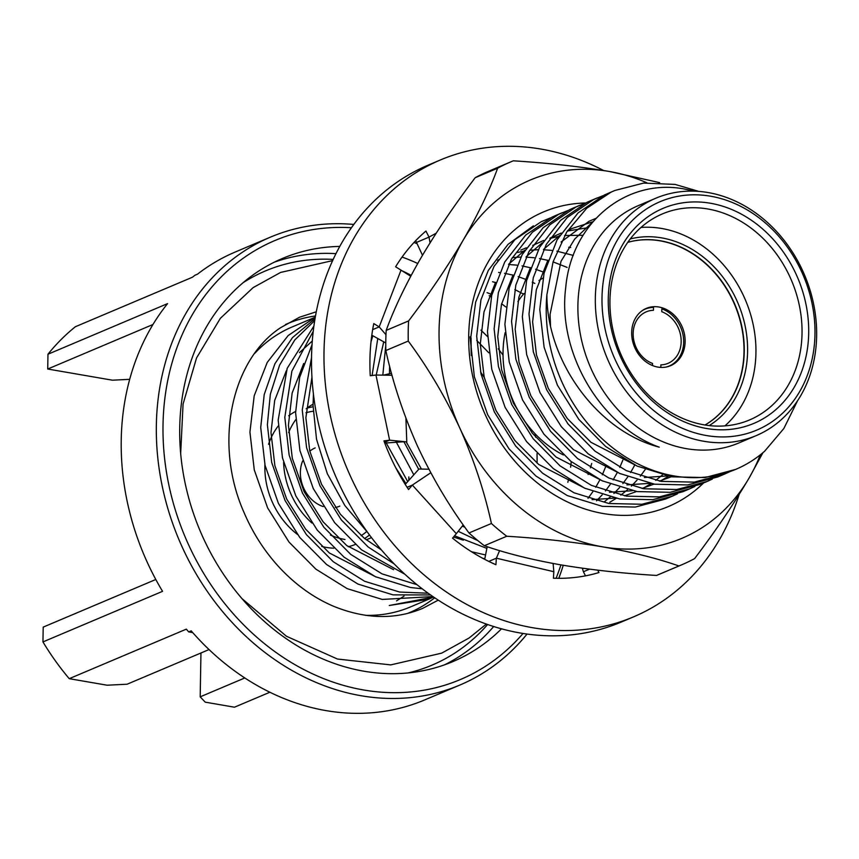 <?xml version="1.0" encoding="UTF-8"?>
<svg xmlns="http://www.w3.org/2000/svg" width="859" height="859" viewBox="0 0 859 859"><rect width="100%" height="100%" fill="white"/><g stroke="black" fill="none" stroke-linecap="round" stroke-linejoin="round"><path stroke-width="1.29" d="M756.199 435.62L738.751 442.997A128.871 107.096 -112.9 0 1 686.384 448.656A128.871 107.096 -112.9 0 1 580.684 335.955A128.871 107.096 -112.9 0 1 638.344 205.612L655.793 198.225A128.871 107.096 -112.9 0 1 708.16 192.566A128.871 107.096 -112.9 0 1 813.86 305.267A128.871 107.096 -112.9 0 1 756.199 435.62A128.871 107.096 -112.9 0 1 703.822 441.279A128.871 107.096 -112.9 0 1 598.122 328.578A128.871 107.096 -112.9 0 1 655.793 198.225M797.539 400.788L783.859 428.491L764.65 451.222A151.979 126.294 -112.9 0 1 735.916 469.282A151.979 126.294 -112.9 0 1 674.154 475.95A151.979 126.294 -112.9 0 1 546.882 294.809C546.807 360.372 596.5 430.767 659.25 447.152C600.323 426.161 557.351 352.126 565.684 288.076C571.181 223.211 625.416 178.468 683.345 188.808L694.748 191.17M315.274 317.229L288.173 335.547L267.235 362.412L254.189 395.827L249.926 432.109L254.264 469.862L267.589 507.83L288.968 542.008L315.865 569.141L347.197 588.651L382.223 599.432L432.915 596.586M433.57 597.026L389.277 605.498L428.695 599.228L433.344 597.112M735.572 469.422L705.024 477.561L672.071 476.831L637.056 466.05L605.724 446.54L578.826 419.407L557.437 385.229L544.112 347.261L539.785 309.508L544.048 273.226L557.094 239.811L578.032 212.946L604.339 195.004L614.733 190.515L610.996 192.191L586.665 208.318L566.672 232.102L553.078 261.845L546.882 294.809M602.75 195.766L593.548 199.567L567.241 217.51L546.303 244.375L533.256 277.79L528.994 314.072L533.332 351.825L546.657 389.793L568.035 423.97L594.933 451.104L626.265 470.614L661.29 481.394L694.244 482.124L724.448 474.136L729.753 471.72M698.829 191.407L675.131 184.417L643.606 183.085L614.733 190.515M717.791 476.949L687.597 484.938L654.633 484.208L619.607 473.427L588.275 453.917L561.389 426.783L540 392.606L526.674 354.638L522.347 316.885L526.599 280.603L539.656 247.188L560.583 220.323L586.901 202.38L590.616 200.716M585.312 203.143L576.11 206.944L549.792 224.886L528.865 251.751L515.808 285.167L511.556 321.449L515.883 359.202L529.208 397.169L550.598 431.347L577.495 458.481L608.827 477.991L643.842 488.771L676.806 489.501L707 481.512L712.315 479.097M700.353 484.326L670.149 492.314L637.195 491.584L602.17 480.804L570.838 461.294L543.94 434.16L522.562 399.983L509.237 362.015L504.899 324.262L509.162 287.98L522.208 254.565L543.146 227.699L569.453 209.757L573.168 208.093M567.863 210.519L558.672 214.32L532.355 232.263L511.427 259.128L498.37 292.543L494.118 328.825L498.445 366.578L511.771 404.546L533.16 438.724L560.047 465.857L591.379 485.367L626.404 496.148L659.368 496.878L689.562 488.889L694.867 486.473M689.53 488.9L682.884 491.713L652.711 499.691L619.747 498.961L584.732 488.191L553.4 468.67L526.503 441.537L505.113 407.359L491.788 369.391L487.461 331.638L491.713 295.356L504.77 261.941L525.697 235.076L552.015 217.134L555.73 215.469M550.426 217.896L541.224 221.697L514.917 239.64L493.979 266.505L480.933 299.92L476.67 336.202L481.008 373.955L494.333 411.923L515.711 446.1L542.609 473.234L573.941 492.755L608.967 503.524L641.92 504.254L672.114 496.266L677.429 493.85M672.092 496.277L665.435 499.09L635.273 507.068L602.309 506.338L567.284 495.568L535.952 476.047L509.065 448.913L487.676 414.736L474.351 376.768L470.034 336.857M484.852 558.64L482.887 558.382M567.853 482.275L568.497 479.408M570.623 467.232L571.278 461.637M505.844 306.953L501.624 303.785M491.337 296.978L489.168 295.689M422.209 588.802L410.452 587.492L375.426 576.711L344.094 557.201L317.207 530.067L295.818 495.89L282.493 457.922L278.166 420.169L287.185 368.339L313.911 326.023M314.716 320.547L294.766 339.981L279.594 365.118L270.36 394.131L267.374 424.733L271.702 462.486L285.027 500.453L306.416 534.631L333.303 561.765L364.635 581.275L399.66 592.055L428.158 593.225M537.143 463.216L537.036 453.638M535.629 437.188L535.146 433.838M503.03 355.1L498.274 348.829M487.536 336.588L480.933 330.146M430.574 594.954L393.003 594.868L357.988 584.088L326.656 564.578L299.759 537.444L278.37 503.267L265.044 465.299L260.717 427.546L264.207 394.582L274.944 363.679L292.436 337.662L315.038 318.614M389.61 366.117L389.46 373.568M403.837 441.601L418.687 469.347M413.802 474.812L395.945 441.44M382.813 375.125L385.766 345.522M377.735 338.682L372.097 375.512M395.72 467.693L405.942 483.585M458.201 531.302L477.915 540.655M486.86 548.396L454.551 535.78M371.013 341.742L372.86 335.794M471.462 551.725L485.571 554.957M367.684 532.494L344.899 505.597L327.311 473.663L316.531 439.282L313.041 405.405L313.438 394.184M311.538 357.473L302.25 409.968L306.588 447.732L319.913 485.7L341.291 519.867L368.189 547L394.206 563.934M404.825 574.209L361.532 549.824L334.645 522.68L313.256 488.513L299.931 450.546L295.603 412.782L299.641 377.412L312.042 344.674M313.234 331.327L291.899 371.077L284.812 417.345L289.139 455.109L302.465 493.077L323.854 527.243L350.751 554.388L382.008 573.866L416.948 584.657M339.756 246.426A218.841 181.861 67.1 0 0 282.375 258.484A218.841 181.861 67.1 0 0 184.449 479.837A218.841 181.861 67.1 0 0 363.937 671.212A218.841 181.861 67.1 0 0 452.876 661.602A218.841 181.861 67.1 0 0 501.506 628.82M351.428 227.742A238.297 198.021 67.1 0 0 163.07 436.125A238.297 198.021 67.1 0 0 363.615 689.981A238.297 198.021 67.1 0 0 523.034 633.459M556.084 578.3A238.297 198.021 67.1 0 0 560.916 564.878M417.206 243.795A238.297 198.021 67.1 0 0 414.027 242.453M563.257 565.276A243.161 202.069 -112.9 0 1 558.769 578.332M527.05 634.06A243.161 202.069 -112.9 0 1 459.855 685.053A243.161 202.069 -112.9 0 1 361.038 695.726A243.161 202.069 -112.9 0 1 161.599 483.091A243.161 202.069 -112.9 0 1 270.402 237.148A243.161 202.069 -112.9 0 1 353.801 224.446M209.048 649.565L127.111 684.215L107.107 685.214L69.235 678.674L186.339 629.142A243.161 202.069 67.1 0 0 188.701 631.902L191.192 630.85A243.161 202.069 67.1 0 0 325.905 710.586A243.161 202.069 67.1 0 0 424.722 699.913L459.855 685.053M333.786 548.192A72.951 60.624 -112.9 0 1 326.28 547.408A72.951 60.624 -112.9 0 1 321.728 546.431M297.375 534.362A72.951 60.624 -112.9 0 1 264.916 464.698M268.545 444.307A72.951 60.624 -112.9 0 1 278.262 425.967M288.71 415.745A72.951 60.624 -112.9 0 1 295.603 411.461M313.052 404.224A72.951 60.624 67.1 0 0 306.126 408.809M295.743 419.664A72.951 60.624 67.1 0 0 288.635 432.582M283.599 462.475A72.951 60.624 67.1 0 0 311.871 522.991M330.425 535.05A72.951 60.624 67.1 0 0 344.964 539.495M710.576 196.206A124.007 103.048 -112.9 0 1 814.966 334.258A124.007 103.048 -112.9 0 1 706.399 435.534A124.007 103.048 -112.9 0 1 602.009 297.482A124.007 103.048 -112.9 0 1 710.576 196.206M706.517 428.491A116.717 96.992 -112.9 0 1 608.269 298.567A116.717 96.992 -112.9 0 1 710.447 203.25A116.717 96.992 -112.9 0 1 808.695 333.174A116.717 96.992 -112.9 0 1 706.517 428.491M704.112 424.851A111.853 92.955 -112.9 0 1 612.37 327.043A111.853 92.955 -112.9 0 1 662.418 213.902A111.853 92.955 -112.9 0 1 707.88 208.995A111.853 92.955 -112.9 0 1 799.622 306.813A111.853 92.955 -112.9 0 1 749.563 419.944A111.853 92.955 -112.9 0 1 704.112 424.851M640.975 227.463A111.853 92.955 -112.9 0 1 661.784 228.494A111.853 92.955 -112.9 0 1 749.735 311.624A111.853 92.955 -112.9 0 1 724.91 425.892M630.248 238.952A102.124 84.869 -112.9 0 1 661.613 237.879A102.124 84.869 -112.9 0 1 743.98 320.955A102.124 84.869 -112.9 0 1 709.19 425.581M704.992 425.001A99.698 82.851 -112.9 0 0 738.504 315.038A99.698 82.851 -112.9 0 0 645.904 239.736A99.698 82.851 -112.9 0 0 627.746 242.367A99.698 82.851 -112.9 0 1 660.335 240.745A99.698 82.851 -112.9 0 1 741.016 323.005A99.698 82.851 -112.9 0 1 705.046 425.012M563.407 454.959A99.698 82.851 -112.9 0 1 505.124 332.734M517.891 301.584A99.698 82.851 -112.9 0 1 524.076 293.488M538.958 280.517A99.698 82.851 -112.9 0 1 542.942 278.101M270.402 237.148L235.269 252.009A243.161 202.069 67.1 0 0 197.42 274.214L194.929 275.267A243.161 202.069 67.1 0 0 192.48 277.199L75.377 326.731A243.161 202.069 -112.9 0 0 47.975 354.219L167.569 303.624A243.161 202.069 67.1 0 0 162.555 591.336L42.95 641.92L43.208 627.113L155.801 579.492M152.977 324.498L47.717 369.026L112.432 380.193L129.677 379.334M47.717 369.026L47.975 354.219M269.866 692.236L234.464 707.204L205.237 702.157L200.19 696.832L244.815 677.955M200.952 652.99L200.19 696.832M355.229 544.488A72.951 60.624 -112.9 0 1 348.26 546.743M408.82 480.374A72.951 60.624 67.1 0 0 408.83 476.938M188.701 631.902L192.727 632.6M69.235 678.674A243.161 202.069 -112.9 0 1 42.95 641.92M417.721 263.488A218.841 181.861 67.1 0 0 402.076 257.056M396.557 600.87L404.031 596.125M550.501 325.593L550.05 314.491L561.002 261.329L574.692 239.07L592.646 222.041M637.775 466.383L590.981 442.31L567.23 418.462L548.321 388.429L536.499 355.057L532.612 321.867L536.327 289.741L547.892 260.202M561.088 241.98L589.07 221.246L595.921 218.369M667.228 475.961L644.379 477.507M620.338 473.76L573.533 449.687L549.792 425.839L530.883 395.806L519.061 362.434L515.164 329.244L518.89 297.117L530.454 267.589M543.65 249.357L559.671 235.463M567.584 230.663L571.622 228.623L592.914 221.729M671.459 476.734L659.411 481.083M649.791 483.338L626.93 484.884M602.889 481.137L556.095 457.063L532.344 433.215L513.435 403.182L501.624 369.81L497.726 336.621L501.441 304.494L513.016 274.966M526.202 256.734L542.233 242.839M550.136 238.04L561.206 233.057M567.337 231.039L588.232 227.635M668.56 476.219L660.099 481.201M654.021 484.111L641.974 488.46M632.342 490.714L609.493 492.261M585.451 488.513L538.657 464.44L514.906 440.592L495.997 410.559L484.175 377.187L480.288 343.997L484.004 311.871L495.568 282.343M508.764 264.11L524.785 250.216M532.698 245.416L543.768 240.434M549.9 238.415L559.166 236.279M564.61 235.495L583.089 235.269M662.461 474.909L655.718 480.374M651.111 483.596L642.65 488.578M636.583 491.488L624.525 495.836M614.904 498.091L592.055 499.637M520.812 250.066L526.32 247.811M497.812 260.18L499.82 259.139M517.633 252.46L524.291 251.032M529.724 250.248L538.282 249.69M543.457 249.733L551.789 250.388M556.911 251.161L573.297 255.424M645.216 469.519L640.309 476.208M637.056 480.117L631.376 486.14M627.575 489.673L620.832 495.138M616.236 498.349L609.761 502.257M497.576 260.545L498.95 260.17M512.286 257.625L520.844 257.066M526.019 257.109L534.341 257.764M539.473 258.538L547.838 260.363M553.067 261.877L567.123 267.417M634.812 464.998L630.581 472.525M627.768 476.895L622.861 483.585M619.618 487.493L613.927 493.517M610.137 497.05L604.274 501.849M508.582 264.486L516.903 265.141M522.025 265.914L530.4 267.74M535.619 269.254L544.252 272.389M622.829 460.156L619.779 467.425M617.374 472.375L613.143 479.902M610.33 484.272L605.423 490.961M602.17 494.87L596.554 500.818M421.425 469.057L406.189 441.827M498.585 272.421L499.455 272.528M504.587 273.291L512.952 275.116M518.181 276.63L526.803 279.776M532.258 282.171L534.824 283.427M605.896 466.179L602.342 474.802M599.936 479.752L595.695 487.278M592.882 491.649L587.986 498.338M464.912 527.286L462.282 526.127M407.724 481.598L386.088 442.75M376.221 375.029L383.651 342.183M492.551 281.763L495.514 282.493M514.82 289.547L523.528 294.111M591.711 463.43L590.412 467.822M588.447 473.556L588.093 474.522M463.355 540.161L453.477 537.036M371.485 337.662L372.57 335.622M487.042 292.651L491.928 294.53M381.439 549.953L364.237 538.217L340.486 514.369L321.577 484.336L309.755 450.964L305.868 417.775L311.946 377.241M476.724 340.4L488.825 352.813M393.594 569.667L346.8 545.594L323.048 521.746L304.14 491.713L292.318 458.341L288.42 425.151L292.146 393.025L303.71 363.486M480.557 371.936L483.95 376.972M376.145 577.044L329.351 552.971L305.611 529.123L286.691 499.09L274.88 465.718L270.982 432.528L274.697 400.401L286.272 370.873M299.458 352.641L312.3 341.012M642.296 310.593A30.881 25.663 -112.9 0 1 653.495 307.436L653.441 310.292A27.96 23.236 -112.9 0 0 633.147 333.432A27.96 23.236 -112.9 0 0 652.518 363.432L652.475 365.537M660.829 367.416L660.872 364.871A27.96 23.236 -112.9 0 0 681.166 341.732A27.96 23.236 -112.9 0 0 661.795 311.731L661.849 308.875A30.881 25.663 -112.9 0 1 683.581 339.037A30.881 25.663 -112.9 0 1 666.176 367.04M603.609 170.512A248.026 206.106 67.1 0 0 440.334 159.989A248.026 206.106 67.1 0 0 324.144 366.202A248.026 206.106 67.1 0 0 456.183 598.326A248.026 206.106 67.1 0 0 633.577 616.848A248.026 206.106 67.1 0 0 739.084 494.559M440.334 159.989L427.879 165.261A248.026 206.106 67.1 0 0 311.677 371.475A248.026 206.106 67.1 0 0 443.727 603.598A248.026 206.106 67.1 0 0 621.121 622.12L633.577 616.848M570.72 247.51L568.733 247.252M422.478 255.273L415.702 240.692M436.136 233.229L429.017 237.116L430.048 242.818M410.709 276.233L395.623 266.784A194.531 161.653 67.1 0 1 425.946 231.05L429.017 237.116L416.561 242.388M385.766 342.956L371.807 335.182M401.035 270.102L379.184 326.892L385.97 334.709M392.048 375.254L375.952 375.029L370.261 375.737A194.531 161.653 67.1 0 1 373.772 323.585L379.184 326.892L372.656 329.652M391.5 373.268L383.436 375.136M375.952 375.029L389.61 440.173L406.779 441.891L405.92 418.204M430.767 472.74L412.352 485.077L408.573 489.533A194.531 161.653 67.1 0 1 383.93 440.882L389.61 440.173L384.467 442.353M463.237 524.913L456.322 533.686L412.352 485.077L407.102 487.3M428.899 469.239L418.999 469.003L405.244 484.369M456.322 533.686L452.543 538.142A194.531 161.653 67.1 0 0 495.922 564.707L496.362 558.2L488.782 561.41M487.193 546.678L484.712 559.349M499.605 550.619L496.362 558.2L553.83 571.707L553.11 563.483M553.83 571.707L553.4 578.214A194.531 161.653 67.1 0 0 598.948 572.556L597.746 570.183M585.484 575.841L583.411 571.75L589.542 569.163M582.295 568.186L583.411 571.75M703.585 482.951A159.999 132.962 -112.9 0 1 552.487 493.667A159.999 132.962 -112.9 0 1 468.713 335.461A159.999 132.962 -112.9 0 1 585.591 203.003M533.375 225.831L507.98 244.407L488.32 270.413L475.65 302.164L470.753 337.619L471.29 355.551L471.043 337.92M468.993 532.967L491.412 523.485A218.841 181.861 -112.9 0 0 506.767 536.241L484.336 545.723A218.841 181.861 -112.9 0 1 468.993 532.967C449.203 506.23 432.023 477.228 417.442 445.971C403.365 414.36 392.831 382.556 385.831 350.547A218.841 181.861 -112.9 0 1 385.798 340.443A218.841 181.861 -112.9 0 1 386.185 330.404C394.184 308.456 405.695 284.415 420.727 258.269C436.372 231.79 454.518 204.936 475.188 177.706A218.841 181.861 -112.9 0 1 488.449 171.328L510.869 161.836A218.841 181.861 -112.9 0 1 513.317 160.826C547.333 162.909 579.353 166.463 609.364 171.478A194.531 161.653 -112.9 0 1 646.902 182.795M760.269 454.851A194.531 161.653 -112.9 0 1 749.102 478.012C733.522 504.383 715.364 531.238 694.63 558.575A218.841 181.861 -112.9 0 1 681.38 564.954L658.95 574.435A218.841 181.861 -112.9 0 1 656.501 575.444C622.217 573.34 590.197 569.785 560.455 564.803C531.002 559.553 505.629 553.185 484.336 545.723M681.38 564.954A218.841 181.861 -112.9 0 1 678.932 565.963L656.501 575.444M386.185 330.404L408.605 320.922A218.841 181.861 -112.9 0 0 408.261 341.066L385.831 350.547M408.261 341.066C428.05 367.802 445.23 396.804 459.801 428.061A194.531 161.653 -112.9 0 1 463.076 240.359C447.432 266.838 429.275 293.692 408.605 320.922M506.767 536.241C540.783 538.325 572.803 541.868 602.814 546.882A194.531 161.653 -112.9 0 1 459.801 428.061C473.889 459.672 484.422 491.477 491.412 523.485M762.964 452.661L749.102 478.012A194.531 161.653 -112.9 0 1 602.814 546.882C632.052 552.079 657.425 558.447 678.932 565.963M659.68 182.623L609.364 171.478A194.531 161.653 -112.9 0 0 463.076 240.359C478.109 214.213 489.619 190.172 497.619 168.224L475.188 177.706M497.619 168.224A218.841 181.861 -112.9 0 1 510.869 161.836M323.242 506.585A31.611 26.264 -112.9 0 1 302.658 460.961M309.809 451.158A31.611 26.264 -112.9 0 1 315.189 447.904M366.675 531.517A67.84 56.372 -112.9 0 1 361.156 535.672M369.51 534.974A71.737 59.604 -112.9 0 1 364.592 538.496M305.944 412.782A67.84 56.372 -112.9 0 1 313.148 411.236M306.942 408.186A71.737 59.604 -112.9 0 1 313.052 406.801M339.82 506.123A31.611 26.264 -112.9 0 1 335.3 507.486M662.3 367.437A31.128 25.867 -112.9 0 1 632.933 342.365A31.128 25.867 -112.9 0 1 646.279 308.392A31.128 25.867 -112.9 0 1 654.504 306.674A31.128 25.867 -112.9 0 1 683.871 331.735A31.128 25.867 -112.9 0 1 670.525 365.719A31.128 25.867 -112.9 0 1 662.3 367.437M365.59 615.334A151.979 126.294 67.1 0 0 410.387 606.969L428.695 599.228M285.456 324.53A156.843 130.332 -112.9 0 1 315.5 315.972M315.285 317.175L291.974 327.032A151.979 126.294 67.1 0 0 254.769 353.36M274.246 262.21A218.841 181.861 -112.9 0 1 335.966 253.641M333.174 259.407A213.988 177.813 67.1 0 0 243.076 282.708M402.442 270.982A218.841 181.861 -112.9 0 1 411.182 275.352M493.678 626.522A218.841 181.861 -112.9 0 1 444.554 664.834M408.122 672.93A213.988 177.813 67.1 0 0 487.611 624.504M434.697 597.8A156.843 130.332 -112.9 0 1 407.638 613.39M735.916 469.282L735.207 469.583M724.416 474.147L717.77 476.96M706.978 481.523L700.321 484.336M597.295 197.892L590.638 200.705M579.846 205.269L573.2 208.082M562.409 212.645L555.752 215.459M371.496 537.616L366.288 539.817M404.686 441.676L384.746 443.061M316.284 311.796L299.576 317.218L280.957 327.494C232.349 358.783 212.721 442.16 244.096 512.662C253.201 533.922 265.41 552.67 280.732 568.894C296.784 585.688 314.469 598.175 333.797 606.368C365.569 619.189 395.215 619.854 422.714 608.355L438.24 600.14M242.034 598.68L286.466 636.261L337.458 659.036L390.748 664.898L441.666 653.141L469.111 637.99L486.344 624.064M410.881 275.911L408.691 274.944M332.616 260.621L280.625 272.432L253.18 287.582L220.376 318.302L196.539 357.956L183.074 404.009L180.669 453.606"/></g></svg>
